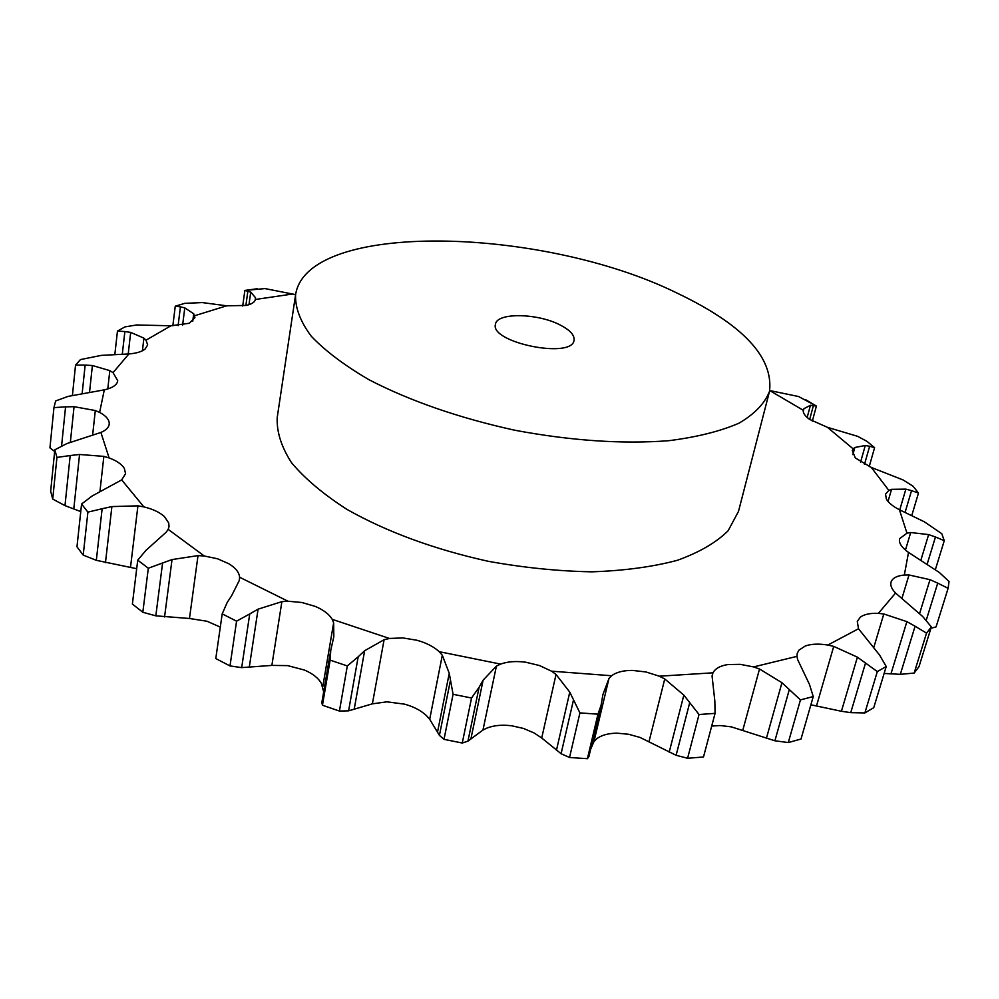 <?xml version="1.0" encoding="UTF-8"?>
<svg xmlns="http://www.w3.org/2000/svg" width="999" height="999" viewBox="0 0 999 999"><rect width="100%" height="100%" fill="white"/><g stroke="black" fill="none" stroke-linecap="round" stroke-linejoin="round"><path stroke-width="1.5" d="M178.097 325.662L180.432 306.855L175.262 306.206L184.728 303.359L202.26 302.572L226.673 305.806L246.254 305.432C251.698 304.158 254.77 302.173 255.494 299.463L255.494 297.702L250.737 292.083L244.867 290.434L242.707 306.031M180.432 306.855L184.778 307.879L193.706 313.761L194.917 317.67L189.298 323.264L170.929 325.786L146.016 340.172L147.652 344.942L145.055 349.126C141.696 351.735 136.301 353.346 128.883 353.946L113.037 372.652L117.745 380.719L117.17 382.667C115.422 385.939 111.126 388.336 104.308 389.847L99.613 412.4C105.607 415.621 108.829 419.143 109.241 422.989L109.216 424.163C108.766 427.51 105.994 430.269 100.899 432.455L109.116 457.942C116.708 460.764 121.791 464.26 124.351 468.444L125.574 473.663L121.678 479.895L143.881 506.893C152.735 509.04 159.54 512.237 164.311 516.483L168.719 522.939L169.043 526.573L168.169 529.37L204.283 555.993L217.607 558.803L228.871 563.761C235.539 567.832 239.123 572.327 239.61 577.235L287.974 601.223L301.885 602.497L315.01 606.318C323.376 609.802 329.121 614.148 332.23 619.343L389.473 638.461L402.797 637.924L416.733 640.209C426.173 642.794 433.678 646.615 439.235 651.698L500.586 664.085C507.642 661.55 516.008 660.926 525.699 662.212L539.435 665.521L551.535 671.178L611.6 675.749C616.433 672.152 623.376 670.379 632.429 670.404L645.978 671.965L659.29 676.198L712.986 672.814C715.284 668.481 720.291 665.721 727.971 664.547L740.234 664.347L753.596 666.92L796.952 656.368L797.239 653.334L798.925 650.162L805.369 645.966C811.375 643.893 818.868 643.593 827.834 645.054L858.503 628.746L857.292 621.39L860.364 617.145C864.297 614.273 870.304 613.024 878.371 613.361L895.566 593.044C891.657 589.01 890.159 585.352 891.058 582.08L891.458 581.068C893.293 577.684 897.589 575.674 904.332 575.037L908.516 552.41C902.796 548.364 899.749 544.492 899.387 540.784L899.6 538.686L906.955 533.154L899.425 509.74C892.806 506.306 888.448 502.734 886.338 499.001L885.539 494.08L888.835 490.384L871.303 467.432L855.319 457.967L852.284 450.561L853.171 448.876L827.459 427.335L809.552 419.368C805.019 416.084 802.921 413.062 803.283 410.277L769.705 390.572M175.262 306.206L172.839 325.836M244.867 290.434L264.997 288.586L295.592 294.63M769.517 391.346L738.486 511.413L728.121 530.769C716.258 542.557 699.275 552.422 677.21 560.352C652.434 566.908 624 570.729 591.895 571.828C558.316 571.216 523.726 567.694 488.136 561.276C434.028 549.25 387.05 532.005 347.215 509.54C323.539 494.368 304.995 478.783 291.583 462.787C281.356 446.94 276.573 431.868 277.21 417.57L295.554 294.917C295.155 307.792 300.349 321.516 311.139 336.089C325.187 350.886 344.518 365.447 369.106 379.795C410.439 401.148 459.003 417.957 514.785 430.232C570.928 440.734 622.202 444.23 668.606 440.721C696.852 437.137 720.341 431.281 739.06 423.151C754.695 413.948 764.847 403.346 769.517 391.346C773.526 357.155 742.756 324.438 677.222 293.169C542.395 226.573 306.656 220.155 295.554 294.917M192.757 321.216L193.706 313.761M182.617 325.125L184.778 307.879M796.952 656.368L797.677 659.665L809.465 684.402L813.248 696.565L800.449 699.899L788.286 742.557L774.899 740.783L731.28 726.847L720.154 725.536L711.688 726.061M712.986 672.814L712.062 675.936L714.834 701.011L715.072 713.361L699.038 714.51L687.587 758.278L676.111 755.281L640.034 737.437L628.608 734.265L617.17 733.179C608.241 733.241 601.361 735.164 596.54 738.935L593.955 741.595L608.978 678.446L611.6 675.749M608.978 678.446L602.897 694.592L601.098 705.244L597.964 714.185L579.919 712.899L569.542 757.492L561.088 753.721L541.72 737.999L534.165 732.991L523.538 728.458L511.888 725.811C502.335 724.587 494.055 725.324 487.075 728.021L482.967 730.032L496.403 666.146L500.586 664.085M482.967 730.032L467.944 741.146L479.12 687.237L471.54 698.014L453.084 694.293L444.006 739.347L439.423 735.389L429.695 719.28L426.648 715.833C421.216 710.626 413.861 706.73 404.57 704.158L386.925 701.835L372.39 703.833L384.091 639.735L389.473 638.461M323.664 691.895L321.378 683.416C318.356 678.046 312.724 673.601 304.495 670.067L287.65 665.621L271.865 665.409L281.88 601.648L287.974 601.223M220.304 627.097L206.968 621.241L189.473 618.493L198.014 555.606L204.283 555.993M136.701 568.706L130.494 567.42L137.924 505.844L143.881 506.893M122.29 354.233L124.863 331.556L117.457 331.081L124.962 326.898L136.613 324.975L170.929 325.786M124.863 331.556L130.682 332.392L143.906 338.137L146.016 340.172M142.42 350.786L143.906 338.137M82.168 393.431L85.152 365.097L75.549 365.06L80.482 359.578L101.311 355.382L128.883 353.946M85.152 365.097L92.395 365.522L109.815 370.629L113.037 372.652M107.792 388.948L109.815 370.629M61.588 445.929L65.572 406.868L53.946 407.617L55.644 400.949L68.119 396.391L104.308 389.847M65.572 406.868L74.051 406.68L95.305 410.527L99.613 412.4M92.62 435.202L95.305 410.527M80.769 511.588L64.985 505.619L70.192 455.532L56.931 457.43L54.82 449.825L66.746 443.618L100.899 432.455M70.192 455.532L79.558 454.483L103.859 456.381L109.116 457.942M99.912 491.745L103.859 456.381M130.494 567.42L96.329 560.327L102.135 508.728L87.9 512.137L81.581 504.008L92.095 496.028L121.678 479.895M102.135 508.728L111.888 506.58L137.924 505.844M189.473 618.493L155.819 615.834L162.587 562.999L148.314 568.231L137.737 560.164L145.904 550.412L166.246 532.13L168.169 529.37M162.587 562.999L172.028 559.565L198.014 555.606M271.865 665.409L241.683 667.619L249.738 613.935L236.576 621.166L222.203 613.861L227.148 602.559L231.556 595.841L239.285 580.481L239.61 577.235M249.738 613.935L258.079 609.153L281.88 601.648M372.39 703.833L348.601 710.838L358.179 656.793L347.315 665.946L330.145 660.139L330.756 650.287L333.828 636.638L333.641 622.864L332.23 619.343M805.569 399.65L816.408 406.056L798.576 396.528L771.166 390.846M358.179 656.793L364.635 650.736L384.091 639.735M816.283 406.019L810.426 405.307L803.958 408.653L803.283 410.277M453.084 694.293L449.25 673.326L442.307 655.219L439.235 651.698M864.485 464.398L869.642 446.253L874.6 447.652L866.957 441.346L857.629 436.326L827.459 427.335M479.12 687.237L483.116 680.157L496.403 666.146M869.642 446.253L865.271 445.517L854.844 447.477L853.171 448.876M579.919 712.899L569.78 692.145L556.031 674.437L551.535 671.178M905.094 512.35L911.538 490.634L918.481 493.056L913.136 486.288L903.196 479.995L871.303 467.432M911.538 490.634L905.868 489.135L891.558 489.323L888.835 490.384M699.038 714.51L683.84 695.117L664.76 678.958L659.29 676.198M927.272 563.823L935.464 536.987L944.267 540.684L941.795 533.703L924.262 521.765L899.425 509.74M935.464 536.987L928.645 534.59L910.701 532.529L906.955 533.154M800.449 699.899L781.942 682.717L759.515 668.993L753.596 666.92M926.235 620.267L937.724 583.129L948.101 588.324L949.05 581.505L939.322 572.477L908.516 552.41M937.724 583.129L930.007 579.682L909.003 574.974L904.332 575.037M858.503 628.746L879.607 655.094L886.225 666.533L877.322 671.578L857.404 657.167L833.728 646.39L827.834 645.054M810.876 704.794L841.42 711.263L850.736 712.649L864.872 712.936L873.75 707.692L886.225 666.533M884.127 673.451L900.324 674.337L915.084 626.236L926.535 633.116L931.355 626.922L922.764 616.583L895.566 593.044M915.084 626.236L906.88 621.64L883.803 613.973L878.371 613.361M54.658 451.498L49.95 447.852L53.946 407.617M64.985 505.619L52.722 499.088L50.662 491.283L54.82 449.825M96.329 560.327L83.204 555.107L76.973 546.803L81.581 504.008M155.819 615.834L142.82 612.262L132.38 604.058L137.737 560.164M241.683 667.619L229.995 665.933L215.784 658.553L222.203 613.861M348.601 710.838L339.423 711.051L322.452 705.219L321.853 702.547L330.756 650.287M467.944 741.146L462.262 743.031L444.006 739.347M593.955 741.595L590.609 749.375M601.098 705.244L588.911 756.555L587.412 758.691L569.542 757.492M687.587 758.278L703.496 756.98L715.072 713.361M788.286 742.557L801.023 739.035L813.248 696.565M930.931 628.296L936.075 626.885L948.101 588.324M900.324 674.337L914.147 673.076L918.993 666.67L931.355 626.922M128.209 353.996L130.682 332.392M117.457 331.081L114.848 354.495M89.548 392.195L92.395 365.522M75.549 365.06L72.427 395.329M70.355 442.245L74.051 406.68M73.789 508.966L79.558 454.483M56.931 457.43L52.722 499.088M105.457 562.662L111.888 506.58M87.9 512.137L83.204 555.107M164.56 616.945L172.028 559.565M148.314 568.231L142.82 612.262M236.576 621.166L229.995 665.933M249.238 667.432L258.079 609.153M347.315 665.946L339.423 711.051M330.145 660.139L322.452 705.219M354.17 709.39L364.635 650.736M816.408 406.056L812.324 421.153M471.54 698.014L462.262 743.031M470.954 738.648L483.116 680.157M874.6 447.652L869.205 466.595M597.964 714.185L587.412 758.691M918.481 493.056L911.862 515.247M944.267 540.684L935.401 569.505M877.322 671.578L864.872 712.936M926.535 633.116L914.147 673.076M560.214 325.025C537.587 313.049 496.628 312.375 495.467 324.263C489.597 342.557 572.277 359.378 574.038 340.247C574.7 335.202 570.092 330.132 560.214 325.025M226.673 305.806L194.73 315.709M292.557 294.018L255.494 299.463M255.095 300.524L255.494 297.702M322.752 686.862L333.641 622.864M803.246 411.313L803.958 408.653M429.695 719.28L442.307 655.219M852.846 454.607L854.844 447.477M541.72 737.999L556.031 674.437M888.024 501.411L891.558 489.323M649.038 741.52L664.76 678.958M905.444 550.062L910.701 532.529M742.806 730.194L759.515 668.993M901.972 598.289L909.003 574.974M816.508 705.931L833.728 646.39M873.725 647.689L883.803 613.973M248.976 304.683L250.737 292.083M245.866 305.519L247.877 291.034M809.665 419.455L813.436 405.444M807.155 417.482L810.426 405.307M437.562 731.917L449.25 673.326M439.423 735.389L450.224 681.405M860.564 462.137L865.271 445.517M556.468 750.212L569.78 692.145M561.088 753.721L573.426 700.237M899.749 509.902L905.868 489.135M669.193 752.172L683.84 695.117M676.111 755.281L689.697 702.759M921.003 559.765L928.645 534.59M766.383 738.423L781.942 682.717M774.899 740.783L789.322 689.547M919.617 613.511L930.007 579.682M841.42 711.263L857.404 657.167M850.736 712.649L865.559 662.924M890.921 674L906.88 621.64M257.18 288.748L244.967 290.434"/></g></svg>
